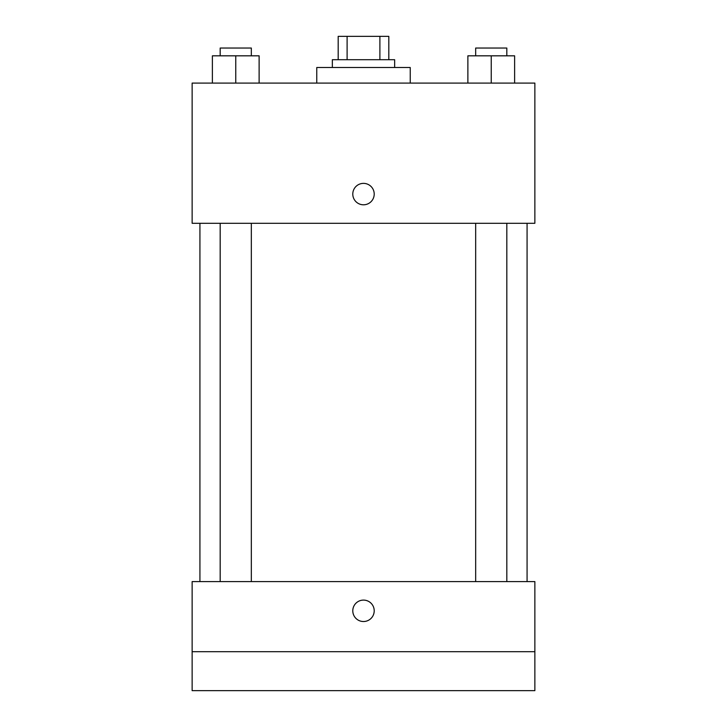 <?xml version="1.0" encoding="UTF-8"?>
<svg xmlns="http://www.w3.org/2000/svg" width="727" height="727" viewBox="0 0 727 727"><rect width="100%" height="100%" fill="white"/><g stroke="black" fill="none" stroke-linecap="round" stroke-linejoin="round"><path stroke-width="1.09" d="M347.106 59.714L347.106 36.35L338.182 36.35L338.182 59.714L338.182 36.35M347.106 36.35L388.818 36.35L388.818 59.714M379.894 59.714L379.894 36.35M332.339 67.511L332.339 59.714L394.661 59.714L394.661 67.511M410.237 83.087L410.237 67.511L316.763 67.511L316.763 83.087M192.137 83.087L534.863 83.087L534.863 223.289L192.137 223.289L192.137 83.087M363.5 204.796A10.714 10.714 0 0 1 354.222 188.729A10.714 10.714 0 0 1 372.778 188.729A10.714 10.714 0 0 1 363.5 204.796M192.137 581.6L534.863 581.6L534.863 690.65L192.137 690.65L192.137 581.6M363.5 621.521A10.714 10.714 0 0 1 354.222 605.455A10.714 10.714 0 0 1 372.778 605.455A10.714 10.714 0 0 1 363.5 621.521M192.137 651.701L534.863 651.701M467.879 83.087L467.879 55.825L514.616 55.825L514.616 83.087L514.616 55.825M491.243 83.087L491.243 55.825M506.819 55.825L506.819 48.037L475.667 48.037L475.667 55.825M212.384 83.087L212.384 55.825L259.121 55.825L259.121 83.087L259.121 55.825M235.757 83.087L235.757 55.825M251.333 55.825L251.333 48.037L220.181 48.037L220.181 55.825M527.075 581.6L527.075 223.289M199.925 581.6L199.925 223.289M475.667 223.289L475.667 581.6M506.819 223.289L506.819 581.6M251.333 581.6L251.333 223.289M220.181 581.6L220.181 223.289"/></g></svg>
